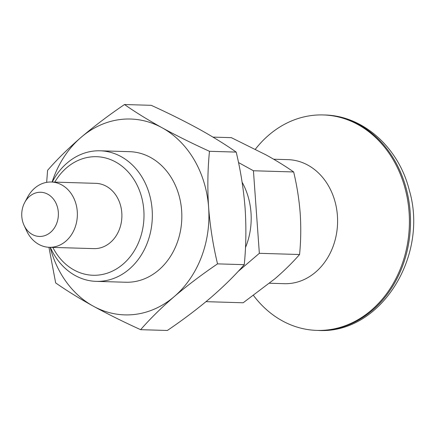 <?xml version="1.0" encoding="UTF-8"?>
<svg xmlns="http://www.w3.org/2000/svg" width="435" height="435" viewBox="0 0 435 435"><rect width="100%" height="100%" fill="white"/><g stroke="black" fill="none" stroke-linecap="round" stroke-linejoin="round"><path stroke-width="0.65" d="M46.665 182.352L47.589 170.335C57.012 159.498 68.203 148.482 81.155 137.286C94.395 126.068 108.842 115.15 124.497 104.525C135.236 112.067 147.769 119.815 162.092 127.765C176.713 135.742 192.504 143.588 209.469 151.298C207.658 169.666 207.37 188.377 208.615 207.441A97.973 81.225 -88.3 0 0 162.092 127.765A97.973 81.225 -88.3 0 0 81.155 137.286A97.973 81.225 -88.3 0 0 52.102 182.042M209.469 151.298L236.194 152.092C225.455 144.55 212.922 136.802 198.599 128.852C183.978 120.876 168.187 113.029 151.222 105.319L124.497 104.525M140.635 329.681L167.361 330.475C183.048 319.823 197.495 308.904 210.703 297.714C223.682 286.491 234.867 275.475 244.263 264.665L217.538 263.871C201.851 274.523 187.403 285.442 174.196 296.632C161.216 307.855 150.031 318.871 140.635 329.681C123.632 321.954 107.836 314.108 93.259 306.148C78.904 298.182 66.37 290.433 55.664 282.908L48.937 247.287M245.476 247.575A65.315 54.152 -88.3 0 0 242.105 182.2M236.194 152.092C240.658 170.645 243.633 189.459 245.122 208.523C246.362 227.815 246.074 246.531 244.263 264.665M206.005 301.667L243.17 302.771L274.958 278.748C284.457 270.537 292.657 262.457 299.568 254.513L259.347 253.317L253.431 170.759L293.652 171.956C296.926 185.56 299.106 199.355 300.199 213.34C301.107 227.489 300.895 241.213 299.568 254.513M237.94 271.636L259.347 253.317M212.987 137.112L231.338 137.656L266.079 154.914C276.606 160.754 285.8 166.436 293.652 171.956M253.431 170.759L238.505 162.543M100.121 150.798L129.614 151.674A65.315 54.152 91.7 0 1 181.819 214.585A65.315 54.152 91.7 0 1 132.332 281.956A65.315 54.152 91.7 0 1 125.737 282.244L96.238 281.369A65.315 54.152 -88.3 0 0 152.304 217.69A65.315 54.152 -88.3 0 0 100.121 150.798A65.315 54.152 -88.3 0 0 93.52 151.086A65.315 54.152 -88.3 0 0 52.276 182.047M50.161 247.325A97.973 81.225 -88.3 0 0 93.259 306.148A97.973 81.225 -88.3 0 0 174.196 296.632A97.973 81.225 -88.3 0 0 208.615 207.441C210.143 226.744 213.117 245.552 217.538 263.871M50.335 247.33A65.315 54.152 -88.3 0 0 96.238 281.369M52.825 247.406A59.307 49.166 -88.3 0 0 113.682 270.488A59.307 49.166 -88.3 0 0 142.593 201.253A59.307 49.166 -88.3 0 0 90.589 156.964A59.307 49.166 -88.3 0 0 54.766 182.118M24.045 225.308L26.617 230.844A32.658 27.073 -88.3 0 0 49.313 247.303L93.851 248.624A32.658 27.073 -88.3 0 0 121.882 216.788A32.658 27.073 -88.3 0 0 95.792 183.342L51.254 182.015A32.658 27.073 -88.3 0 0 47.953 182.162A32.658 27.073 -88.3 0 0 27.617 197.099L24.724 202.471A22.098 18.319 -88.3 0 0 24.045 225.308A22.098 18.319 -88.3 0 0 46.637 234.889A22.098 18.319 -88.3 0 0 57.92 209.153A22.098 18.319 -88.3 0 0 38.487 192.362A22.098 18.319 -88.3 0 0 24.724 202.471M49.313 247.303A32.658 27.073 -88.3 0 0 77.348 215.461A32.658 27.073 -88.3 0 0 51.254 182.015M269.559 283.25L284.305 283.685A62.047 51.444 -88.3 0 0 337.565 223.193A62.047 51.444 -88.3 0 0 287.986 159.645L273.675 159.221M253.518 295.495A107.771 89.349 -88.3 0 0 316.859 330.393A107.771 89.349 -88.3 0 0 409.362 225.325A107.771 89.349 -88.3 0 0 323.259 114.949A107.771 89.349 -88.3 0 0 312.368 115.427A107.771 89.349 -88.3 0 0 255.356 149.227M316.859 330.393L317.952 330.426A107.771 89.349 -88.3 0 0 410.461 225.357A107.771 89.349 -88.3 0 0 324.352 114.981L323.259 114.949M317.952 330.426C380.44 334.461 429.035 256.133 409.259 190.084C398.808 147.867 363.497 115.585 324.352 114.981"/></g></svg>
